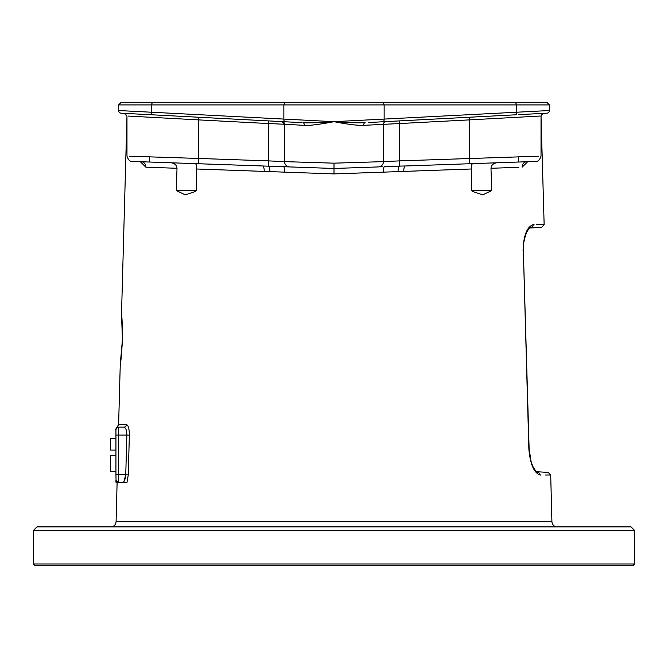 <?xml version="1.0" encoding="UTF-8"?>
<svg xmlns="http://www.w3.org/2000/svg" width="668" height="668" viewBox="0 0 668 668"><rect width="100%" height="100%" fill="white"/><g stroke="black" fill="none" stroke-linecap="round" stroke-linejoin="round"><path stroke-width="1" d="M33.4 530.425L36.932 526.893L631.068 526.893L634.6 530.425L33.4 530.425L33.4 563.976L634.6 563.976L632.838 565.738L35.162 565.738L33.4 563.976M146.768 161.932L140.313 161.706L145.874 167.175L177.012 168.286L176.285 190.539L185.278 194.889L194.563 191.741L196.484 190.539L196.534 168.987L334 173.914L471.466 168.987L471.516 190.539L473.437 191.741L482.739 194.889L491.715 190.539L490.988 168.286L518.794 167.292M120.365 363.809L122.428 339.62C122.394 325.834 122.094 317.434 121.534 314.411L122.428 339.62C121.659 353.506 120.925 361.922 120.207 364.87L122.428 339.62C122.478 314.661 121.158 314.995 121.509 314.219L126.978 116.065M149.206 167.292L145.874 167.175A5.294 4.776 92 0 0 141.282 161.739L334 168.47L344.129 168.119M116.098 482.755L115.94 474.806L118.595 474.806L118.595 482.755L115.94 480.108C115.94 482.062 115.94 482.062 115.94 480.108C115.94 482.062 115.94 482.062 115.94 480.108L115.94 480.133A2.647 2.647 0 0 0 118.595 482.755C114.988 482.755 114.988 482.755 118.595 482.755L126.928 482.755L128.264 474.881L129.358 435.152C129.291 428.814 128.323 425.282 126.461 424.556A2.647 2.555 -90 0 1 123.906 427.136L118.595 427.136C116.942 426.777 116.942 426.777 118.595 427.136L123.906 427.136C125.801 427.687 126.778 430.334 126.845 435.085L118.595 435.085L118.595 427.136A2.647 2.647 0 0 0 115.94 429.783L115.94 429.783A2.647 2.647 0 0 1 116.508 428.155M126.928 482.755L124.741 482.755M126.745 482.755L123.162 482.755M122.353 482.755L117.1 482.755L116.082 521.741C115.706 524.881 113.936 526.601 110.779 526.893M540.996 475.04L540.095 475.04C554.19 474.956 554.19 474.956 540.095 475.04C533.982 472.877 530.242 464.243 528.872 449.146L523.345 250.5C522.793 246.525 523.821 240.589 526.426 232.698C531.386 224.323 530.233 228.406 530.634 227.329L530.81 227.32C545.18 227.412 545.18 227.412 530.81 227.32L530.576 227.337M537.506 472.46L535.92 471.307C531.778 466.055 529.515 458.665 529.131 449.138L531.194 461.997L533.047 466.832L535.853 471.232M545.614 472.418L547.551 472.41M537.715 472.468C551.634 472.376 551.634 472.376 537.715 472.468A2.647 2.522 -90.4 0 1 540.095 475.04M541.022 116.065L544.144 224.673L536.579 224.632M520.238 161.965L526.718 161.739A5.294 4.776 88 0 0 522.125 167.175L527.687 161.706M545.439 475.006L549.756 474.981M523.077 250.508C523.512 235.595 526.877 226.961 533.181 224.607C547.735 224.698 547.735 224.698 533.181 224.607A2.647 2.513 90.4 0 1 530.81 227.32M534.049 224.615L533.206 224.607M491.715 190.539L471.516 190.539M471.466 168.987C471.266 165.931 471.675 164.153 472.693 163.627L496.741 162.792C493.193 163.384 491.272 165.213 490.988 168.286M403.798 171.409A5.294 1.779 88 0 1 405.384 165.981L399.514 166.09A5.294 1.62 91.5 0 0 398.07 171.425M508.682 162.374L513.107 162.215M383.415 172.144A5.294 1.261 88 0 1 384.484 166.708L399.514 166.09L399.33 160.888L538.583 156.203M354.708 167.751L378.505 166.916M385.027 121.659L385.945 121.609A2.647 2.647 -93 0 0 383.44 124.256L383.44 161.631A5.294 5.294 0 0 1 378.322 166.925L334 168.47L315.379 167.818L334 168.47L334 173.914M378.322 166.925L378.33 166.925A5.294 5.294 0 0 0 383.44 161.631L399.33 160.888L399.33 123.555L363.668 125.342C357.372 125.542 347.485 124.323 334 121.676L549.405 110.529A2.647 2.647 -93 0 1 546.9 113.176L531.561 113.977M490.061 163.025L492.583 162.934M298.563 167.234L313.367 167.751M160.211 162.399L161.431 162.441M196.534 168.987C196.734 165.931 196.325 164.153 195.306 163.627L196.851 163.685M129.417 156.203L198.488 158.441L198.304 163.735L262.616 165.981A5.294 1.779 92 0 1 264.202 171.409M168.503 162.691L150.342 162.057M147.72 161.965L141.282 161.739M284.585 172.144A5.294 1.261 92 0 0 283.524 166.708L289.67 166.925A5.294 5.294 92 0 1 284.56 161.631L334 163.167L383.44 161.631A5.294 5.294 -92 0 1 379.432 166.766M269.93 171.425A5.294 1.62 88.5 0 0 268.486 166.09L268.67 160.888L284.56 161.631A5.294 5.294 0 0 0 289.678 166.925M177.012 168.286C176.728 165.213 174.807 163.384 171.25 162.792M196.484 190.539L176.285 190.539M515.429 102.262L516.773 104.909L549.405 104.909L546.758 102.262L121.242 102.262L118.595 104.909L118.595 110.529L334 121.676C322.936 123.831 308.307 126.001 304.332 125.342L284.56 124.256L284.56 161.631L284.56 124.256L268.67 123.555L268.67 160.888L198.488 158.441L198.488 119.881L129.417 116.123M369.738 122.461L515.571 114.812A2.647 1.344 87 0 0 516.773 112.174L516.773 104.909L118.595 104.909M546.9 113.176A2.647 2.647 0 0 0 549.405 110.529L549.405 104.909L549.405 110.529A2.647 2.647 0 0 1 546.9 113.176L534.659 113.811M135.629 111.389L129.467 111.072M118.754 110.537L118.595 110.529A2.647 2.647 0 0 0 121.1 113.176L301.769 122.645M363.668 125.342A2.647 1.586 -93 0 1 365.112 122.703C358.073 122.996 347.702 122.653 334 121.676C322.803 122.478 307.522 123.162 302.888 122.703A2.647 1.586 -87 0 1 304.332 125.342M385.945 121.609L385.945 121.609A2.647 2.647 0 0 0 383.44 124.256A2.647 2.647 0 0 1 385.945 121.609L385.069 121.651M382.797 102.262L384.142 104.909L384.142 119.121A2.647 1.344 87 0 1 382.931 121.768L379.725 121.935M529.949 114.061C548.395 113.092 548.395 113.092 529.949 114.061L530.701 114.019M543.117 113.368L540.462 113.51L543.117 113.368M482.956 116.524L399.188 120.916L399.33 123.555L469.512 119.881L469.696 163.735L405.384 165.981M506.018 115.313L496.048 115.84M538.809 116.115L540.262 116.032M538.583 116.123L469.512 119.881L469.37 117.234L481.302 116.608M383.44 124.256L383.44 161.631M312.758 167.726L334 168.47L334 163.167M128.122 116.057L128.941 116.098M186.03 116.574L198.63 117.234L198.488 119.881L268.67 123.555L268.812 120.916L185.036 116.524M171.943 115.84L161.965 115.313M295.724 122.328L285.127 121.768M282.94 121.651L282.055 121.609A2.647 2.647 0 0 1 284.56 124.256L282.055 121.609A2.647 2.647 93 0 1 284.56 124.256M126.703 116.048L125.417 113.71L121.1 113.176A2.647 2.647 93 0 1 118.595 110.529A2.647 2.647 93 0 0 121.1 113.176M135.971 113.952L132.256 113.76M127.229 113.493L129.884 113.635M132.556 113.777L135.779 113.944M528.029 156.546L518.518 156.855L518.66 162.023L526.718 161.739M140.43 116.725L157.347 117.643M149.34 162.023L149.482 156.855L139.971 156.546M122.252 482.755L122.252 482.755C124.164 482.204 125.333 479.557 125.751 474.806L123.956 481.494M115.94 474.806L115.94 429.783A2.647 2.647 0 0 1 116.499 428.171A2.647 2.647 0 0 0 115.94 429.783A2.647 2.647 0 0 1 118.595 427.136A2.647 2.647 0 0 0 115.94 429.783L116.499 428.171M115.94 471.282L110.646 471.282L110.646 455.384L115.94 455.384M115.94 450.09L110.646 450.09L110.646 438.617L115.94 438.617M116.082 521.741L551.918 521.741C552.294 524.881 554.064 526.601 557.221 526.893M128.991 448.403L128.815 454.641M126.461 424.556L118.62 424.556L120.265 364.219M528.872 449.146L523.345 250.5L529.131 449.138M152.571 102.262L151.227 104.909L151.227 112.174A2.647 1.344 93 0 0 152.429 114.812L134.076 113.852M285.203 102.262L283.858 104.909L283.858 119.121A2.647 1.344 93 0 0 285.069 121.768L284.819 121.751M115.94 435.085L118.595 435.085L118.595 474.806L125.751 474.806L126.845 435.085L129.358 435.152M128.264 474.881L125.751 474.806M634.6 530.425L634.6 563.976M122.269 343.035L122.16 345.339M121.943 348.83L121.843 350.099M121.501 354.082L121.3 356.011M120.958 359.058L120.749 360.728M120.49 362.615L120.365 363.542M544.144 224.673L541.631 227.387L529.448 228.03M551.918 521.741L550.699 474.973L548.186 472.401L536.32 471.7M525.724 234.418L524.681 237.791M523.904 241.565L523.787 242.359M523.42 246.033L523.328 249.473M471.441 168.987L471.441 163.668M382.923 166.766L379.992 166.866M378.564 166.916L373.671 167.083M293.653 167.058L289.403 166.916M287.95 166.866L284.935 166.758M368.202 122.536L382.931 121.768M375.95 122.135L381.653 121.835M543.527 113.351L541.022 115.998L541.022 156.128C539.727 160.136 537.765 161.915 535.135 161.447L469.696 163.735M138.051 114.061L124.19 113.335L126.978 115.998L126.978 156.128C128.306 160.145 130.243 161.915 132.79 161.447L198.304 163.735M518.46 114.662L533.924 113.852M525.883 161.773L518.66 162.023M282.572 121.634L282.055 121.609M172.611 115.873L163.551 115.397M125.642 113.41L124.749 113.368M541.297 116.048L542.007 114.178L543.802 113.335M543.443 113.351L539.243 113.577M507.354 115.247L494.754 115.906M118.62 424.556L117.284 426.794C115.881 428.697 115.43 429.691 115.94 429.783M116.19 428.672L116.441 428.246M115.94 480.108L115.94 482.071"/></g></svg>
